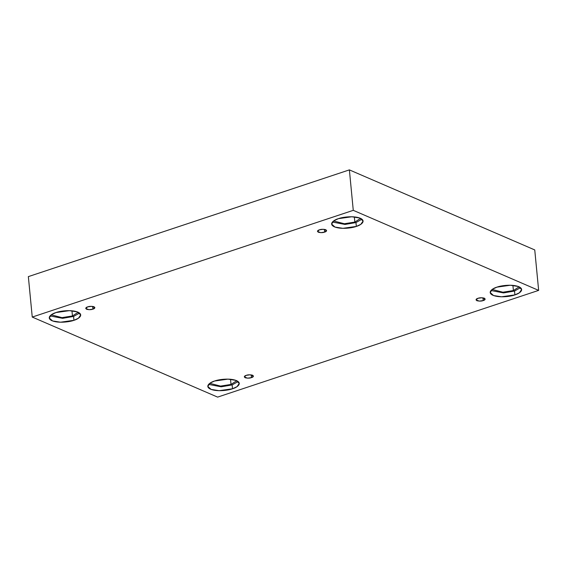 <?xml version="1.0" encoding="UTF-8"?>
<svg xmlns="http://www.w3.org/2000/svg" width="567" height="567" viewBox="0 0 567 567"><rect width="100%" height="100%" fill="white"/><g stroke="black" fill="none" stroke-linecap="round" stroke-linejoin="round"><path stroke-width="0.85" d="M251.479 377.608L253.456 376.041L250.16 374.794L246.248 375.347C247.878 374.695 250.012 374.652 252.634 375.226C253.796 376.29 253.414 377.083 251.479 377.608C249.849 378.267 247.715 378.309 245.093 377.735C243.93 376.672 244.313 375.878 246.248 375.347L244.278 376.92L247.566 378.168L251.479 377.608L251.216 374.872L251.479 377.608M483.212 300.567L485.182 298.993L481.886 297.753L477.974 298.306C479.611 297.654 481.744 297.611 484.367 298.185C485.529 299.241 485.146 300.042 483.212 300.567C481.574 301.226 479.448 301.268 476.819 300.694C475.656 299.631 476.046 298.837 477.974 298.306L476.004 299.879L479.299 301.127L483.212 300.567L482.949 297.831L483.212 300.567M324.65 232.094L326.62 230.528L323.325 229.281L319.412 229.833C321.05 229.181 323.176 229.139 325.805 229.713C326.968 230.776 326.578 231.57 324.65 232.094C323.013 232.753 320.887 232.796 318.257 232.222C317.095 231.159 317.477 230.365 319.412 229.833L317.442 231.407L320.738 232.654L324.65 232.094L324.388 229.359L324.65 232.094M92.917 309.143L94.887 307.569L91.592 306.322L87.679 306.882C89.317 306.223 91.45 306.18 94.072 306.754C95.235 307.817 94.852 308.611 92.917 309.143C91.28 309.795 89.154 309.837 86.531 309.263C85.362 308.2 85.752 307.406 87.679 306.882L85.709 308.455L89.005 309.695L92.917 309.143L92.655 306.4L92.917 309.143M513.404 290.545L502.922 292.218L492.163 289.439L502.922 292.218L513.404 290.545L512.908 285.378L513.404 290.545L519.131 286.838M514.9 294.89L519.407 292.792L521.654 289.503L518.309 286.498L510.364 285.236L496.947 287.143C500.37 285.725 512.036 283.904 518.855 286.718C525.326 289.645 519.046 293.791 514.9 294.89C511.477 296.307 499.811 298.129 492.992 295.315C486.521 292.388 492.801 288.242 496.947 287.143L492.439 289.241L490.193 292.529L493.538 295.535L501.483 296.796L514.9 294.89L514.524 291.034L514.9 294.89M520.499 287.667L514.524 291.034L520.499 287.667M231.017 384.433L236.744 380.726L231.017 384.433L220.535 386.099L209.769 383.32L220.535 386.099L231.017 384.433L230.521 379.266L231.017 384.433M232.513 388.778L237.02 386.673L239.267 383.384L235.922 380.379L227.969 379.125L214.56 381.024C217.983 379.614 229.649 377.792 236.467 380.599C242.938 383.526 236.652 387.672 232.513 388.778C229.089 390.188 217.423 392.01 210.598 389.203C204.134 386.276 210.414 382.13 214.56 381.024L210.052 383.129L207.798 386.418L211.151 389.423L219.096 390.684L232.513 388.778L232.137 384.915L232.513 388.778M238.112 381.548L232.137 384.915L238.112 381.548M72.456 315.961L78.182 312.254L72.456 315.961L61.973 317.633L51.207 314.848L61.973 317.633L72.456 315.961L71.952 310.794L72.456 315.961M73.944 320.305L78.459 318.207L80.705 314.919L77.36 311.914L69.408 310.652L55.998 312.552C59.422 311.141 71.088 309.32 77.906 312.133C84.37 315.061 78.09 319.207 73.944 320.305C70.528 321.723 58.855 323.544 52.036 320.731C45.573 317.803 51.852 313.657 55.998 312.552L51.484 314.657L49.237 317.945L52.582 320.95L60.534 322.212L73.944 320.305L73.575 316.443L73.944 320.305M79.55 313.076L73.575 316.443L79.55 313.076M354.843 222.08L360.569 218.373L354.843 222.08L344.36 223.745L333.594 220.967L344.36 223.745L354.843 222.08L354.347 216.906L354.843 222.08M356.338 226.424L360.846 224.319L363.093 221.031L359.747 218.026L351.795 216.764L338.386 218.671C341.809 217.26 353.475 215.439 360.293 218.245C366.757 221.173 360.477 225.319 356.338 226.424C352.915 227.835 341.249 229.656 334.424 226.85C327.96 223.922 334.239 219.769 338.386 218.671L333.871 220.776L331.624 224.064L334.969 227.062L342.922 228.324L356.338 226.424L355.963 222.562L356.338 226.424M361.937 219.195L355.963 222.562L361.937 219.195M349.378 169.887L28.35 276.618L32.248 317.066L353.269 210.336L349.378 169.887L353.269 210.336L538.65 290.382L217.622 397.113L32.248 317.066L28.35 276.618L349.378 169.887L534.752 249.934L538.65 290.382L534.752 249.934L349.378 169.887M353.269 210.336L32.248 317.066L217.622 397.113L538.65 290.382L353.269 210.336M332.411 222.037L344.991 224.44L355.963 222.562L344.991 224.44L332.411 222.037M50.024 315.925L62.604 318.328L73.575 316.443L62.604 318.328L50.024 315.925M208.585 384.391L221.173 386.8L232.137 384.915L221.173 386.8L208.585 384.391M490.972 290.51L503.56 292.912L514.524 291.034L503.56 292.912L490.972 290.51"/></g></svg>
